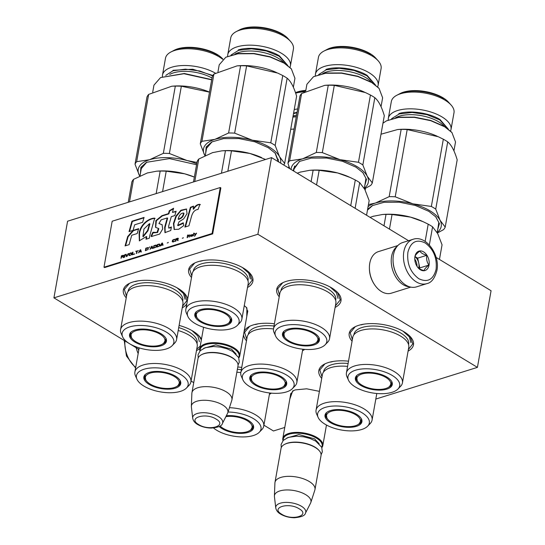 <?xml version="1.0" encoding="UTF-8"?>
<svg xmlns="http://www.w3.org/2000/svg" width="545" height="545" viewBox="0 0 545 545"><rect width="100%" height="100%" fill="white"/><g stroke="black" fill="none" stroke-linecap="round" stroke-linejoin="round"><path stroke-width="0.82" d="M289.824 399.083L292.692 390.956L295.288 389.9L306.678 388.81L319.404 391.351M244.276 305.622L246.892 307.905L246.776 316.529M191.506 277.507A32.652 14.62 10.1 0 1 194.224 263.262A32.652 14.62 10.1 0 1 198.108 261.689A32.652 14.62 10.1 0 1 249.876 273.174A32.652 14.62 10.1 0 1 247.505 287.481M126.236 297.856A32.652 14.62 10.1 0 1 128.961 283.611A32.652 14.62 10.1 0 1 132.844 282.038A32.652 14.62 10.1 0 1 184.605 293.523A32.652 14.62 10.1 0 1 187.644 299.157M186.84 303.694A32.652 14.62 10.1 0 1 182.241 307.83M179.107 325.413A32.652 14.62 10.1 0 1 199.252 336.108A32.652 14.62 10.1 0 1 201.459 339.249M199.838 348.344A32.652 14.62 10.1 0 1 196.472 350.639M279.224 296.793A32.652 14.62 10.1 0 1 282.296 282.957A32.652 14.62 10.1 0 1 286.18 281.384A32.652 14.62 10.1 0 1 337.941 292.869A32.652 14.62 10.1 0 1 335.114 307.421M237.784 367.003A32.652 14.62 10.1 0 1 241.748 367.405M271.349 393.143A32.652 14.62 10.1 0 1 269.394 394.382M352.084 341.163A32.652 14.62 10.1 0 1 354.802 326.918A32.652 14.62 10.1 0 1 358.685 325.345A32.652 14.62 10.1 0 1 410.446 336.837A32.652 14.62 10.1 0 1 408.082 351.144M321.72 378.373A32.652 14.62 10.1 0 1 324.439 364.128A32.652 14.62 10.1 0 1 328.322 362.554A32.652 14.62 10.1 0 1 348.514 361.185M246.483 340.802A32.652 14.62 10.1 0 1 243.526 334.773M244.146 331.305A32.652 14.62 10.1 0 1 249.201 326.557A32.652 14.62 10.1 0 1 253.084 324.984A32.652 14.62 10.1 0 1 274.421 323.744M304.655 349.372A32.652 14.62 10.1 0 1 302.489 350.782M138.914 349.386L53.928 297.856L257.887 234.261L477.42 367.378L375.812 399.063M284.769 427.45L273.461 430.972L263.909 425.182M193.727 382.624L191.063 381.01M246.313 307.312L247.723 311.713L247.491 312.523M290.533 395.084L290.594 394.239L293.442 390.595M477.42 367.378L491.072 290.737L436.123 257.417M257.887 234.261L271.539 157.614L408.552 240.699M53.928 297.856L67.58 221.209L271.539 157.614M322 376.786L319.826 369.953L324.895 363.897M352.363 339.583L350.19 332.743L355.258 326.693M410.119 336.476L412.763 343.895L408.369 349.556M246.762 339.222L244.596 332.382L249.658 326.332M198.925 335.754L201.337 339.91M200.226 346.15L196.745 349.086M126.522 296.269L124.349 289.436L129.417 283.38M184.278 293.162L186.921 300.581L182.527 306.242M337.614 292.508L340.257 299.927L335.386 305.874M279.517 295.158L277.684 288.782L282.753 282.726M191.785 275.92L189.612 269.087L194.681 263.031M249.542 272.813L252.185 280.232L247.791 285.893M199.947 350.987A20.315 9.095 10.1 0 1 199.763 348.773A20.315 9.095 10.1 0 1 212.884 342.71A20.315 9.095 10.1 0 1 234.037 347.887A20.315 9.095 -169.9 0 1 239.759 355.899A20.315 9.095 -169.9 0 1 238.826 357.908M200.219 350.694A19.736 8.836 10.1 0 1 211.671 343.554A19.736 8.836 10.1 0 1 233.539 348.521A19.736 8.836 -169.9 0 1 238.662 357.54M201.473 354.734L202.038 354.434A19.736 8.836 10.1 0 1 231.945 357.466A19.736 8.836 -169.9 0 1 235.672 360.429L236.101 360.899A20.315 9.095 -169.9 0 0 232.265 357.847A20.315 9.095 10.1 0 0 201.473 354.734A20.315 9.095 10.1 0 0 197.985 358.739L191.935 392.713A20.315 9.095 10.1 0 1 205.056 386.65A20.315 9.095 10.1 0 1 226.209 391.828A20.315 9.095 -169.9 0 1 231.932 399.839A20.315 9.095 -169.9 0 1 231.795 400.384L227.783 412.803A18.537 8.298 -169.9 0 0 222.68 404.99A18.537 8.298 10.1 0 0 202.863 400.289A18.537 8.298 10.1 0 0 191.356 406.311L191.874 393.272A20.315 9.095 10.1 0 1 191.935 392.713M231.932 399.839L237.988 365.865A20.315 9.095 -169.9 0 0 236.101 360.899M192.705 418.192C193.182 420.774 194.81 422.866 197.603 424.473C201.575 426.762 206.126 427.954 211.256 428.063C218.245 427.45 221.958 425.924 222.408 423.479A15.219 6.819 -169.9 0 0 218.416 416.598A15.219 6.819 -169.9 0 0 201.63 412.763A15.219 6.819 -169.9 0 0 192.705 418.192L191.384 406.931A18.537 8.298 10.1 0 1 191.356 406.311M222.408 423.479L227.544 413.369A18.537 8.298 -169.9 0 0 227.783 412.803M282.998 440.667A20.315 9.095 10.1 0 1 282.807 438.459A20.315 9.095 10.1 0 1 295.935 432.396A20.315 9.095 10.1 0 1 317.088 437.567A20.315 9.095 -169.9 0 1 322.81 445.578A20.315 9.095 -169.9 0 1 321.87 447.595M283.271 440.374A19.736 8.836 10.1 0 1 294.716 433.241A19.736 8.836 10.1 0 1 316.591 438.207A19.736 8.836 -169.9 0 1 321.714 447.22M284.517 444.413L285.083 444.12A19.736 8.836 10.1 0 1 314.996 447.145A19.736 8.836 -169.9 0 1 318.723 450.109L319.145 450.579A20.315 9.095 -169.9 0 0 315.31 447.534A20.315 9.095 10.1 0 0 284.517 444.413A20.315 9.095 10.1 0 0 281.036 448.419L274.98 482.4A20.315 9.095 10.1 0 1 288.107 476.337A20.315 9.095 10.1 0 1 309.26 481.514A20.315 9.095 -169.9 0 1 314.983 489.526A20.315 9.095 -169.9 0 1 314.847 490.071L310.827 502.483A18.537 8.298 -169.9 0 0 305.731 494.676A18.537 8.298 10.1 0 0 285.907 489.975A18.537 8.298 10.1 0 0 274.408 495.998L274.918 482.959A20.315 9.095 10.1 0 1 274.98 482.4M314.983 489.526L321.032 455.545A20.315 9.095 -169.9 0 0 319.145 450.579M275.756 507.872C276.226 510.454 277.861 512.552 280.655 514.16C284.626 516.442 289.177 517.641 294.307 517.75C301.29 517.137 305.009 515.604 305.459 513.165A15.219 6.819 -169.9 0 0 301.467 506.285A15.219 6.819 -169.9 0 0 284.681 502.449A15.219 6.819 -169.9 0 0 275.756 507.872L274.428 496.611A18.537 8.298 10.1 0 1 274.408 495.998M305.459 513.165L310.596 503.055A18.537 8.298 -169.9 0 0 310.827 502.483M138.716 350.483A22.059 14.933 -107.3 0 1 138.219 348.964M138.171 353.535A23.217 15.716 -107.3 0 1 136.182 347.73M413.042 239.303L402.639 242.545A23.217 15.716 72.7 0 0 393.442 254.937A23.217 15.716 72.7 0 0 393.04 260.299L393.047 260.776A22.059 14.933 72.7 0 0 398.211 277.323L398.47 277.725A23.217 15.716 72.7 0 0 405.909 285.151A23.217 15.716 72.7 0 0 416.462 286.874L426.864 283.632C431.429 282.705 434.774 278.338 436.906 270.524C440.278 254.869 426.054 234.691 413.042 239.303A23.217 15.716 72.7 0 0 403.838 251.695A23.217 15.716 72.7 0 0 409.561 275.47A23.217 15.716 72.7 0 0 426.864 283.632M393.04 260.299A23.217 15.716 72.7 0 0 398.47 277.725M436.089 269.38C437.192 258.01 433.554 249.201 425.182 242.947C416.428 238.812 410.664 241.925 407.892 252.281C406.795 263.651 410.433 272.459 418.805 278.713C427.559 282.848 433.323 279.735 436.089 269.38M429.044 265.102A10.157 6.874 72.7 0 0 423.588 251.885A10.157 6.874 72.7 0 0 414.943 256.559A10.157 6.874 72.7 0 0 414.772 258.902A10.157 6.874 72.7 0 0 417.143 266.525A10.157 6.874 72.7 0 0 429.044 265.102M417.068 266.403C418.131 268.208 420.454 269.618 424.044 270.633C424.398 269.175 426.02 267.329 428.895 265.081C426.926 262.22 426.217 258.957 426.776 255.305C423.186 254.29 420.863 252.88 419.8 251.075C416.918 253.316 415.297 255.169 414.943 256.62L414.765 258.746M426.776 255.305L417.668 258.146L414.977 256.511M428.895 265.081L419.793 267.922L417.668 258.146M419.228 268.569L419.793 267.922M418.676 268.167A8.706 5.893 72.7 0 0 418.86 267.357A8.706 5.893 72.7 0 0 418.73 263.031A8.706 5.893 72.7 0 0 414.956 256.572M414.772 259.113A8.706 5.893 -107.3 0 1 417.027 266.341M397.06 246.456A21.766 14.735 72.7 0 0 391.589 256.443A21.766 14.735 72.7 0 0 403.286 284.762A21.766 14.735 72.7 0 0 409.642 286.827M397.85 245.557L378.394 251.627A21.766 14.735 72.7 0 0 369.769 263.242A21.766 14.735 72.7 0 0 369.394 268.269L369.408 268.862A20.315 13.754 72.7 0 0 374.156 284.109L374.483 284.606A21.766 14.735 72.7 0 0 381.459 291.568A21.766 14.735 72.7 0 0 391.351 293.183L410.807 287.12M369.394 268.269A21.766 14.735 72.7 0 0 374.483 284.606M236.85 372.242A28.442 12.733 10.1 0 1 240.822 372.589A28.442 12.733 10.1 0 1 259.202 364.08A28.442 12.733 10.1 0 1 288.816 371.329A28.442 12.733 -169.9 0 1 296.827 382.549L302.768 349.202M253.5 425.979A18.428 8.25 10.1 0 1 252.573 427.348M249.576 430.679A18.428 8.25 -169.9 0 0 253.473 426.694A18.428 8.25 -169.9 0 0 253.527 426.095M219.179 426.524A18.741 8.393 -169.9 0 0 221.972 428.588A18.741 8.393 -169.9 0 0 242.641 433.316A18.741 8.393 -169.9 0 0 253.623 426.633A18.741 8.393 -169.9 0 0 248.316 420.379A18.741 8.393 -169.9 0 0 226.332 415.767M213.497 427.982A26.262 11.758 -169.9 0 0 216.685 430.237A26.262 11.758 -169.9 0 0 259.297 432.24A26.262 11.758 -169.9 0 0 253.602 418.73A26.262 11.758 -169.9 0 0 228.035 412.027M259.297 432.24L261.893 429.562A28.442 12.733 -169.9 0 0 263.739 426.149A28.442 12.733 -169.9 0 0 255.721 414.929A28.442 12.733 10.1 0 0 229.431 407.701M237.368 369.326A27.761 12.426 10.1 0 1 241.34 369.667M225.882 416.646A17.222 7.712 10.1 0 1 245.884 419.97A17.222 7.712 10.1 0 1 250.986 429.583A17.222 7.712 10.1 0 1 247.089 431.749A17.222 7.712 -169.9 0 1 220.078 425.999M252.846 426.728A19.361 8.666 -169.9 0 0 253.316 426.354M318.116 417.381A26.262 11.758 -169.9 0 0 325.011 424.201A26.262 11.758 -169.9 0 0 367.623 426.204A26.262 11.758 -169.9 0 0 361.928 412.694A26.262 11.758 -169.9 0 0 331.115 406.229A26.262 11.758 -169.9 0 0 318.116 417.381L316.611 413.975A28.442 12.733 10.1 0 1 316.059 410.14L322.388 374.626A28.442 12.733 10.1 0 1 347.587 366.383M327.79 419.275A18.428 8.25 10.1 0 1 325.508 414.193A18.428 8.25 10.1 0 1 325.658 413.614M361.819 419.943A18.428 8.25 10.1 0 1 360.899 421.312M357.901 424.644A18.428 8.25 -169.9 0 0 361.798 420.658A18.428 8.25 -169.9 0 0 361.853 420.059M330.297 422.552A18.741 8.393 -169.9 0 0 350.966 427.273A18.741 8.393 -169.9 0 0 361.948 420.597A18.741 8.393 -169.9 0 0 356.641 414.343A18.741 8.393 -169.9 0 0 338.309 409.554A18.741 8.393 -169.9 0 0 325.385 414.084A18.741 8.393 -169.9 0 0 330.297 422.552M367.623 426.204L370.219 423.526A28.442 12.733 -169.9 0 0 372.065 420.113A28.442 12.733 -169.9 0 0 364.046 408.893A28.442 12.733 10.1 0 0 334.432 401.651A28.442 12.733 10.1 0 0 316.059 410.14M323.573 371.976A27.761 12.426 10.1 0 1 348.112 363.461M330.631 362.112L333.479 361.383M331.517 411.216A17.222 7.712 10.1 0 1 352.813 413.267A17.222 7.712 10.1 0 1 359.312 423.547A17.222 7.712 10.1 0 1 355.415 425.713A17.222 7.712 -169.9 0 1 338.609 425.264A17.222 7.712 -169.9 0 1 326.837 417.756A17.222 7.712 -169.9 0 1 331.517 411.216M326.08 414.438A19.361 8.666 10.1 0 1 325.815 414.002M361.171 420.685A19.361 8.666 -169.9 0 0 361.642 420.311M408.75 347.397A28.442 12.733 -169.9 0 0 400.739 336.176A28.442 12.733 10.1 0 0 371.125 328.928A28.442 12.733 10.1 0 0 352.751 337.416L346.422 372.93A28.442 12.733 10.1 0 1 364.796 364.442A28.442 12.733 10.1 0 1 394.41 371.69A28.442 12.733 -169.9 0 1 402.428 382.91L408.75 347.397M429.344 244.991L432.58 226.829L437.71 233.614L442.056 244.821L439.454 259.434M432.58 226.829A43.532 19.491 -169.9 0 0 428.2 224.172L425.134 241.408M428.2 224.172L423.199 221.72L410.521 217.121A39.179 17.542 10.1 0 1 422.143 221.243A39.179 17.542 10.1 0 1 422.266 221.297L422.143 221.243M373.788 216.106A39.179 17.542 -169.9 0 0 373.087 216.317L382.542 214.485L386.024 214.369A43.532 19.491 -169.9 0 1 392.059 214.498L410.521 217.121A39.179 17.542 -169.9 0 0 383.741 214.403A39.179 17.542 -169.9 0 0 383.394 214.43M392.059 214.498L389.45 229.118M386.024 214.369L383.987 225.8M372.787 216.406A39.179 17.542 -169.9 0 1 373.087 216.317L370.075 217.366M358.154 382.072A18.428 8.25 10.1 0 1 355.871 376.99A18.428 8.25 10.1 0 1 356.021 376.404M392.189 382.74A18.428 8.25 10.1 0 1 391.262 384.109M388.265 387.434A18.428 8.25 -169.9 0 0 392.162 383.448A18.428 8.25 -169.9 0 0 392.216 382.856M360.661 385.349A18.741 8.393 -169.9 0 0 381.33 390.07A18.741 8.393 -169.9 0 0 392.311 383.387A18.741 8.393 -169.9 0 0 387.005 377.133A18.741 8.393 -169.9 0 0 368.672 372.351A18.741 8.393 -169.9 0 0 355.749 376.874A18.741 8.393 -169.9 0 0 360.661 385.349M392.291 375.485A26.262 11.758 -169.9 0 0 361.478 369.019A26.262 11.758 -169.9 0 0 348.487 380.178A26.262 11.758 -169.9 0 0 355.374 386.998A26.262 11.758 -169.9 0 0 397.986 389.001A26.262 11.758 -169.9 0 0 392.291 375.485M397.986 389.001L400.582 386.316A28.442 12.733 -169.9 0 0 402.428 382.91M348.487 380.178L346.974 376.772A28.442 12.733 10.1 0 1 346.422 372.93M353.937 334.773A27.761 12.426 10.1 0 1 371.452 326.039A27.761 12.426 10.1 0 1 400.834 333.097A27.761 12.426 -169.9 0 1 408.552 344.501M360.994 324.909L363.842 324.173M402.925 331.142L409.329 336.837L410.923 342.642M435.734 209.117L447.718 141.864C451.403 144.909 454.557 150.911 457.187 159.855L445.211 227.108L440.081 220.323L435.734 209.117A43.532 19.491 -169.9 0 0 433.629 207.768A43.532 19.491 -169.9 0 0 431.354 206.46L412.892 203.837L395.214 196.793A43.532 19.491 10.1 0 0 389.178 196.656L375.451 203.033L368.461 204.593M431.354 206.46L443.337 139.207A43.532 19.491 10.1 0 1 445.606 140.515A43.532 19.491 -169.9 0 1 447.718 141.864M388.251 119.961A31.828 14.252 10.1 0 1 388.333 118.34A31.828 14.252 10.1 0 1 408.893 108.843A31.828 14.252 10.1 0 1 442.036 116.95A31.828 14.252 -169.9 0 1 451.001 129.506L453.992 112.726A31.828 14.252 -169.9 0 0 451.028 104.953A31.828 14.252 -169.9 0 0 445.02 100.171A31.828 14.252 10.1 0 0 396.787 95.286A31.828 14.252 10.1 0 0 391.324 101.561L388.333 118.34M396.787 95.286L400.207 93.495A28.299 12.671 10.1 0 1 443.099 97.834A28.299 12.671 -169.9 0 1 448.44 102.085L451.028 104.953M450.517 131.052A31.828 14.252 -169.9 0 0 451.001 129.506M437.192 232.402A39.179 17.542 -169.9 0 0 440.081 220.323A39.179 17.542 -169.9 0 0 412.892 203.837A39.179 17.542 10.1 0 0 375.451 203.033A39.179 17.542 10.1 0 0 368.1 206.623M380.996 134.213L397.68 129.519L401.161 129.403L389.178 196.656M365.477 188.311L365.157 190.096M401.161 129.403A43.532 19.491 10.1 0 1 407.19 129.54L395.214 196.793M443.337 139.207L438.337 136.754L407.19 129.54M437.369 232.981L443.562 229.636A43.532 19.491 -169.9 0 0 445.211 227.108M367.473 210.138L372.664 205.451M367.616 209.328L372.324 205.622L384.109 202.284L399.417 202.215L415.338 205.445L428.847 211.344L435.891 216.944L439.393 223.607L437.676 229.69M435.653 216.692L438.807 222.462L438.003 227.844M398.538 129.465L399.247 129.41A38.457 17.222 10.1 0 1 436.933 136.121L437.226 136.257M382.958 123.211L386.398 120.881L398.552 117.434L414.336 117.373L430.754 120.697L444.679 126.781L451.941 132.558L455.518 141.952L453.931 150.87M386.398 120.881L398.933 117.189L414.479 117.127L430.645 120.404L444.366 126.399L451.601 132.176M443.739 98.611C433.091 91.901 413.362 89.046 402.571 92.67M398.845 113.598C409.636 109.974 429.365 112.822 440.006 119.539L448.324 129.131M361.88 374.013A17.222 7.712 10.1 0 1 383.176 376.057A17.222 7.712 10.1 0 1 389.675 386.337A17.222 7.712 10.1 0 1 385.778 388.51A17.222 7.712 -169.9 0 1 368.972 388.054A17.222 7.712 -169.9 0 1 357.2 380.553A17.222 7.712 -169.9 0 1 361.88 374.013M356.444 377.229A19.361 8.666 10.1 0 1 356.178 376.799M391.535 383.482A19.361 8.666 -169.9 0 0 392.005 383.108M186.451 388.047A26.262 11.758 -169.9 0 0 180.756 374.538A26.262 11.758 -169.9 0 0 149.943 368.073A26.262 11.758 -169.9 0 0 136.952 379.231A26.262 11.758 -169.9 0 0 143.839 386.044A26.262 11.758 -169.9 0 0 186.451 388.047L189.047 385.369A28.442 12.733 -169.9 0 0 190.893 381.956L197.215 346.443A28.442 12.733 -169.9 0 0 189.204 335.223A28.442 12.733 10.1 0 0 178.201 330.508M146.619 381.119A18.428 8.25 10.1 0 1 144.336 376.036A18.428 8.25 10.1 0 1 144.486 375.457M180.654 381.786A18.428 8.25 10.1 0 1 179.727 383.155M176.73 386.487A18.428 8.25 -169.9 0 0 180.627 382.501A18.428 8.25 -169.9 0 0 180.681 381.902M149.126 384.395A18.741 8.393 -169.9 0 0 169.795 389.123A18.741 8.393 -169.9 0 0 180.777 382.44A18.741 8.393 -169.9 0 0 175.47 376.186A18.741 8.393 -169.9 0 0 157.137 371.404A18.741 8.393 -169.9 0 0 144.214 375.927A18.741 8.393 -169.9 0 0 149.126 384.395M190.893 381.956A28.442 12.733 -169.9 0 0 182.875 370.736A28.442 12.733 10.1 0 0 153.261 363.495A28.442 12.733 10.1 0 0 134.888 371.983L139.179 347.88M136.952 379.231L135.439 375.818A28.442 12.733 10.1 0 1 134.888 371.983M178.719 327.593A27.761 12.426 10.1 0 1 189.299 332.143A27.761 12.426 -169.9 0 1 197.018 343.548M191.867 330.495L197.91 336.061L199.388 341.695M150.345 373.066A17.222 7.712 10.1 0 1 171.641 375.11A17.222 7.712 10.1 0 1 178.147 385.39A17.222 7.712 10.1 0 1 174.243 387.556A17.222 7.712 -169.9 0 1 157.437 387.107A17.222 7.712 -169.9 0 1 145.665 379.606A17.222 7.712 -169.9 0 1 150.345 373.066M144.909 376.282A19.361 8.666 10.1 0 1 144.643 375.846M180.007 382.536A19.361 8.666 -169.9 0 0 180.47 382.161M242.886 379.817A26.262 11.758 -169.9 0 0 249.78 386.637A26.262 11.758 -169.9 0 0 292.392 388.633A26.262 11.758 -169.9 0 0 286.69 375.123A26.262 11.758 -169.9 0 0 255.878 368.658A26.262 11.758 -169.9 0 0 242.886 379.817L241.374 376.411A28.442 12.733 10.1 0 1 240.822 372.569L247.151 337.055A28.442 12.733 10.1 0 1 273.501 328.942M252.553 381.711A18.428 8.25 10.1 0 1 250.271 376.622A18.428 8.25 10.1 0 1 250.428 376.043M286.588 382.379A18.428 8.25 10.1 0 1 285.662 383.748M282.664 387.073A18.428 8.25 -169.9 0 0 286.561 383.087A18.428 8.25 -169.9 0 0 286.616 382.495M255.067 384.988A18.741 8.393 -169.9 0 0 275.729 389.709A18.741 8.393 -169.9 0 0 286.718 383.026A18.741 8.393 -169.9 0 0 281.404 376.772A18.741 8.393 -169.9 0 0 263.078 371.99A18.741 8.393 -169.9 0 0 250.148 376.513A18.741 8.393 -169.9 0 0 255.067 384.988M292.392 388.633L294.988 385.955A28.442 12.733 -169.9 0 0 296.827 382.549M248.336 334.412A27.761 12.426 10.1 0 1 274.019 326.012M255.394 324.548L258.248 323.812M294.232 109.559A31.828 14.252 10.1 0 1 297.652 108.932M295.663 93.181A31.828 14.252 10.1 0 1 304.709 91.764M295.499 92.705A28.299 12.671 10.1 0 1 305.82 90.375M288.918 166.327L288.625 167.976M294.068 129.056L290.717 129.288M292.944 129.104L293.653 129.049A38.457 17.222 10.1 0 1 294.075 129.015M292.89 117.08L296.262 116.753M292.931 116.882L296.296 116.535M305.745 90.817L296.977 92.309M293.598 113.128L297.052 112.325M256.279 373.652A17.222 7.712 10.1 0 1 277.575 375.696A17.222 7.712 10.1 0 1 284.081 385.976A17.222 7.712 10.1 0 1 280.185 388.149A17.222 7.712 -169.9 0 1 263.371 387.693A17.222 7.712 -169.9 0 1 251.606 380.192A17.222 7.712 -169.9 0 1 256.279 373.652M250.843 376.868A19.361 8.666 10.1 0 1 250.577 376.438M285.941 383.121A19.361 8.666 -169.9 0 0 286.404 382.747M335.856 303.218A28.442 12.733 -169.9 0 0 327.845 291.997A28.442 12.733 10.1 0 0 298.231 284.749A28.442 12.733 10.1 0 0 279.858 293.244L273.529 328.751A28.442 12.733 10.1 0 1 291.909 320.262A28.442 12.733 10.1 0 1 321.523 327.511A28.442 12.733 -169.9 0 1 329.534 338.731L335.856 303.218M355.122 208.299L359.693 182.65L364.823 189.435L369.163 200.642L366.56 215.234M359.693 182.65A43.532 19.491 -169.9 0 0 355.306 179.993L350.742 205.642M355.306 179.993L350.312 177.541L337.634 172.949A39.179 17.542 10.1 0 1 349.25 177.064A39.179 17.542 10.1 0 1 349.372 177.118L349.25 177.064M300.894 171.927A39.179 17.542 -169.9 0 0 300.193 172.138L309.649 170.306L313.13 170.19A43.532 19.491 -169.9 0 1 319.166 170.319L337.634 172.949A39.179 17.542 -169.9 0 0 310.854 170.224A39.179 17.542 -169.9 0 0 310.507 170.251M319.166 170.319L316.563 184.918M313.13 170.19L311.1 181.608M299.9 172.227A39.179 17.542 -169.9 0 1 300.193 172.138L297.202 173.181M285.26 337.893A18.428 8.25 10.1 0 1 282.978 332.811A18.428 8.25 10.1 0 1 283.134 332.232M319.295 338.561A18.428 8.25 10.1 0 1 318.369 339.93M315.371 343.255A18.428 8.25 -169.9 0 0 319.268 339.269A18.428 8.25 -169.9 0 0 319.322 338.677M287.774 341.17A18.741 8.393 -169.9 0 0 308.436 345.891A18.741 8.393 -169.9 0 0 319.425 339.208A18.741 8.393 -169.9 0 0 314.111 332.954A18.741 8.393 -169.9 0 0 295.778 328.172A18.741 8.393 -169.9 0 0 282.855 332.695A18.741 8.393 -169.9 0 0 287.774 341.17M319.397 331.305A26.262 11.758 -169.9 0 0 288.584 324.847A26.262 11.758 -169.9 0 0 275.593 335.999A26.262 11.758 -169.9 0 0 282.487 342.819A26.262 11.758 -169.9 0 0 325.099 344.822A26.262 11.758 -169.9 0 0 319.397 331.305M325.099 344.822L327.695 342.144A28.442 12.733 -169.9 0 0 329.534 338.731M275.593 335.999L274.081 332.593A28.442 12.733 10.1 0 1 273.529 328.751M281.043 290.594A27.761 12.426 10.1 0 1 298.558 281.86A27.761 12.426 10.1 0 1 327.94 288.918A27.761 12.426 -169.9 0 1 335.659 300.322M330.045 286.97L336.442 292.665L338.029 298.462M362.847 164.944L374.824 97.684C378.509 100.736 381.663 106.731 384.3 115.676L372.317 182.929L367.187 176.151L362.847 164.944A43.532 19.491 -169.9 0 0 360.736 163.589A43.532 19.491 -169.9 0 0 358.467 162.287L339.998 159.658L322.32 152.614A43.532 19.491 10.1 0 0 316.291 152.484L302.557 158.854L289.62 160.795L301.596 93.542L324.786 85.34L328.267 85.231L316.291 152.484M358.467 162.287L370.443 95.028A43.532 19.491 10.1 0 1 372.712 96.336A43.532 19.491 -169.9 0 1 374.824 97.684M315.357 75.782A31.828 14.252 10.1 0 1 315.439 74.161A31.828 14.252 10.1 0 1 336.006 64.664A31.828 14.252 10.1 0 1 369.142 72.771A31.828 14.252 -169.9 0 1 378.107 85.327L381.098 68.547A31.828 14.252 -169.9 0 0 378.141 60.774A31.828 14.252 -169.9 0 0 372.133 55.992A31.828 14.252 10.1 0 0 323.894 51.107A31.828 14.252 10.1 0 0 318.43 57.382L315.439 74.161M323.894 51.107L327.313 49.316A28.299 12.671 10.1 0 1 370.205 53.655A28.299 12.671 -169.9 0 1 375.546 57.906L378.141 60.774M377.631 86.873A31.828 14.252 -169.9 0 0 378.107 85.327M364.305 188.223A39.179 17.542 -169.9 0 0 367.187 176.151A39.179 17.542 -169.9 0 0 339.998 159.658A39.179 17.542 10.1 0 0 302.557 158.854A39.179 17.542 10.1 0 0 291.064 169.454M328.267 85.231A43.532 19.491 10.1 0 1 334.303 85.361L322.32 152.614M370.443 95.028L365.443 92.575L334.303 85.361M364.482 188.802L370.668 185.457A43.532 19.491 -169.9 0 0 372.317 182.929M301.596 93.542A43.532 19.491 10.1 0 0 299.948 96.07L287.964 163.323L289.736 168.65M293.68 170.946L293.694 168.391L299.77 161.272M292.931 170.585L299.43 161.443L311.222 158.105L326.53 158.043L342.451 161.266L355.953 167.165L362.997 172.765L366.499 179.428L364.782 185.511M362.766 172.513L365.92 178.283L365.116 183.665M287.964 163.323A43.532 19.491 10.1 0 1 289.62 160.795M325.651 85.286L326.36 85.231A38.457 17.222 10.1 0 1 364.046 91.942L364.332 92.078M305.663 91.253L306.903 84.284L313.511 76.702L325.658 73.255L341.449 73.194L357.861 76.518L371.792 82.602L379.048 88.379L382.624 97.773L381.037 106.691M313.511 76.702L326.039 73.016L341.586 72.948L357.758 76.225L371.472 82.22L378.707 87.997M370.845 54.432C360.197 47.722 340.468 44.867 329.684 48.491M325.958 69.419C336.742 65.795 356.471 68.65 367.119 75.36L375.437 84.952M288.986 329.834A17.222 7.712 10.1 0 1 310.282 331.878A17.222 7.712 10.1 0 1 316.788 342.158A17.222 7.712 10.1 0 1 312.891 344.331A17.222 7.712 -169.9 0 1 296.078 343.875A17.222 7.712 -169.9 0 1 284.306 336.374A17.222 7.712 -169.9 0 1 288.986 329.834M283.55 333.05A19.361 8.666 10.1 0 1 283.284 332.62M318.648 339.303A19.361 8.666 -169.9 0 0 319.111 338.929M182.909 304.083A28.442 12.733 -169.9 0 0 174.897 292.863A28.442 12.733 10.1 0 0 145.283 285.621A28.442 12.733 10.1 0 0 126.903 294.109L120.581 329.623A28.442 12.733 10.1 0 1 138.955 321.134A28.442 12.733 10.1 0 1 168.569 328.376A28.442 12.733 -169.9 0 1 176.587 339.596L182.909 304.083M147.947 172.792A39.179 17.542 -169.9 0 0 147.239 173.003L156.701 171.171L160.182 171.062A43.532 19.491 -169.9 0 1 166.218 171.191L184.68 173.814A39.179 17.542 10.1 0 1 194.361 177.084L184.68 173.814A39.179 17.542 -169.9 0 0 157.9 171.089A39.179 17.542 -169.9 0 0 157.553 171.116M166.218 171.191L162.58 191.588M160.182 171.062L156.17 193.591M146.946 173.099A39.179 17.542 -169.9 0 1 147.239 173.003L133.511 179.373L129.499 201.902M133.511 179.373A43.532 19.491 -169.9 0 0 131.863 181.901L128.225 202.297M132.312 338.758A18.428 8.25 10.1 0 1 130.03 333.676A18.428 8.25 10.1 0 1 130.18 333.097M166.341 339.426A18.428 8.25 10.1 0 1 165.421 340.795M162.417 344.127A18.428 8.25 -169.9 0 0 166.314 340.141A18.428 8.25 -169.9 0 0 166.375 339.542M134.819 342.035A18.741 8.393 -169.9 0 0 155.489 346.756A18.741 8.393 -169.9 0 0 166.47 340.08A18.741 8.393 -169.9 0 0 161.163 333.826A18.741 8.393 -169.9 0 0 142.831 329.037A18.741 8.393 -169.9 0 0 129.908 333.567A18.741 8.393 -169.9 0 0 134.819 342.035M166.45 332.178A26.262 11.758 -169.9 0 0 135.637 325.712A26.262 11.758 -169.9 0 0 122.639 336.865A26.262 11.758 -169.9 0 0 129.533 343.684A26.262 11.758 -169.9 0 0 172.145 345.687A26.262 11.758 -169.9 0 0 166.45 332.178M172.145 345.687L174.741 343.009A28.442 12.733 -169.9 0 0 176.587 339.596M122.639 336.865L121.133 333.458A28.442 12.733 10.1 0 1 120.581 329.623M128.095 291.459A27.761 12.426 10.1 0 1 145.61 282.726A27.761 12.426 10.1 0 1 174.993 289.783A27.761 12.426 -169.9 0 1 182.711 301.187M135.153 281.595L138.001 280.866M177.084 287.828L183.488 293.53L185.082 299.328M162.41 76.647A31.828 14.252 10.1 0 1 162.492 75.033A31.828 14.252 10.1 0 1 182.548 65.543A31.828 14.252 10.1 0 1 215.418 73.18M162.492 75.033L165.482 58.254A31.828 14.252 10.1 0 1 170.946 51.973A31.828 14.252 10.1 0 1 219.179 56.857A31.828 14.252 -169.9 0 1 222.68 59.289M170.946 51.973L174.366 50.181A28.299 12.671 10.1 0 1 217.251 54.527A28.299 12.671 -169.9 0 1 222.592 58.771L222.898 59.112M196.963 162.471L187.051 160.53L169.372 153.479A43.532 19.491 10.1 0 0 163.337 153.349L149.609 159.719L136.666 161.661L148.649 94.408L171.839 86.205L175.32 86.096L163.337 153.349M196.725 163.8A39.179 17.542 -169.9 0 0 187.051 160.53A39.179 17.542 10.1 0 0 149.609 159.719A39.179 17.542 10.1 0 0 139.357 175.395L139.697 176.028M175.32 86.096A43.532 19.491 10.1 0 1 181.349 86.226L169.372 153.479M209.491 92.139L181.349 86.226M148.649 94.408A43.532 19.491 10.1 0 0 146.993 96.935L135.017 164.188L139.357 175.395A39.179 17.542 -169.9 0 0 139.711 176.021M140.733 171.811L140.746 169.257L146.823 162.138M140.406 173.657L140.889 167.356L146.482 162.315L169.475 158.602L196.561 164.733M135.017 164.188A43.532 19.491 10.1 0 1 136.666 161.661M172.697 86.151L173.405 86.096A38.457 17.222 10.1 0 1 209.498 92.112M152.716 92.125L153.956 85.149L160.557 77.567L183.965 73.725L211.678 79.849M160.557 77.567L184.319 73.493L211.719 79.624M217.898 55.304C207.25 48.587 187.521 45.739 176.73 49.357M173.003 70.285L192.739 69.229L212.863 75.476M136.039 330.699A17.222 7.712 10.1 0 1 157.328 332.75A17.222 7.712 10.1 0 1 163.834 343.023A17.222 7.712 10.1 0 1 159.937 345.196A17.222 7.712 -169.9 0 1 143.131 344.747A17.222 7.712 -169.9 0 1 131.359 337.239A17.222 7.712 -169.9 0 1 136.039 330.699M130.602 333.922A19.361 8.666 10.1 0 1 130.337 333.486M165.694 340.169A19.361 8.666 -169.9 0 0 166.164 339.794M248.173 283.734A28.442 12.733 -169.9 0 0 240.161 272.514A28.442 12.733 10.1 0 0 210.547 265.272A28.442 12.733 10.1 0 0 192.174 273.76L185.845 309.274A28.442 12.733 10.1 0 1 204.218 300.786A28.442 12.733 10.1 0 1 233.832 308.027A28.442 12.733 -169.9 0 1 241.851 319.247L248.173 283.734M265.592 159.467L249.944 153.465A39.179 17.542 10.1 0 1 261.566 157.58A39.179 17.542 10.1 0 1 261.689 157.641L261.566 157.58M213.211 152.443A39.179 17.542 -169.9 0 0 212.509 152.655L221.965 150.822L225.446 150.706A43.532 19.491 -169.9 0 1 231.482 150.842L249.944 153.465A39.179 17.542 -169.9 0 0 223.164 150.74A39.179 17.542 -169.9 0 0 222.816 150.767M231.482 150.842L227.844 171.239M225.446 150.706L221.434 173.235M212.216 152.75A39.179 17.542 -169.9 0 1 212.509 152.655L198.775 159.024L194.763 181.553M198.775 159.024A43.532 19.491 -169.9 0 0 197.127 161.552L193.495 181.948M197.576 318.409A18.428 8.25 10.1 0 1 195.294 313.327A18.428 8.25 10.1 0 1 195.444 312.748M231.611 319.077A18.428 8.25 10.1 0 1 230.685 320.446M227.687 323.771A18.428 8.25 -169.9 0 0 231.584 319.792A18.428 8.25 -169.9 0 0 231.639 319.193M200.083 321.686A18.741 8.393 -169.9 0 0 220.752 326.407A18.741 8.393 -169.9 0 0 231.734 319.731A18.741 8.393 -169.9 0 0 226.427 313.47A18.741 8.393 -169.9 0 0 208.095 308.688A18.741 8.393 -169.9 0 0 195.171 313.212A18.741 8.393 -169.9 0 0 200.083 321.686M231.714 311.822A26.262 11.758 -169.9 0 0 200.901 305.364A26.262 11.758 -169.9 0 0 187.909 316.516A26.262 11.758 -169.9 0 0 194.797 323.335A26.262 11.758 -169.9 0 0 237.416 325.338A26.262 11.758 -169.9 0 0 231.714 311.822M237.416 325.338L240.004 322.66A28.442 12.733 -169.9 0 0 241.851 319.247M187.909 316.516L186.397 313.109A28.442 12.733 10.1 0 1 185.845 309.274M193.359 271.11A27.761 12.426 10.1 0 1 210.874 262.377A27.761 12.426 10.1 0 1 240.256 269.434A27.761 12.426 -169.9 0 1 247.975 280.839M200.417 261.246L203.271 260.517M242.348 267.479L248.752 273.181L250.346 278.979M275.164 145.461L287.14 78.207C290.826 81.253 293.98 87.248 296.616 96.192L284.633 163.446L279.503 156.667L275.164 145.461A43.532 19.491 -169.9 0 0 273.052 144.105A43.532 19.491 -169.9 0 0 270.776 142.804L252.315 140.181L234.636 133.13A43.532 19.491 10.1 0 0 228.6 133L214.873 139.37L201.929 141.312L213.912 74.059L237.102 65.856L240.583 65.747L228.6 133M270.776 142.804L282.76 75.551A43.532 19.491 10.1 0 1 285.028 76.852A43.532 19.491 -169.9 0 1 287.14 78.207M227.674 56.299A31.828 14.252 10.1 0 1 227.756 54.677A31.828 14.252 10.1 0 1 248.322 45.18A31.828 14.252 10.1 0 1 281.458 53.287A31.828 14.252 -169.9 0 1 290.424 65.843L293.414 49.064A31.828 14.252 -169.9 0 0 290.451 41.291A31.828 14.252 -169.9 0 0 284.449 36.508A31.828 14.252 10.1 0 0 236.21 31.624A31.828 14.252 10.1 0 0 230.746 37.905L227.756 54.677M236.21 31.624L239.63 29.832A28.299 12.671 10.1 0 1 282.521 34.178A28.299 12.671 -169.9 0 1 287.862 38.422L290.451 41.291M289.94 67.389A31.828 14.252 -169.9 0 0 290.424 65.843M280.566 163.091A39.179 17.542 -169.9 0 0 279.503 156.667A39.179 17.542 -169.9 0 0 252.315 140.181A39.179 17.542 10.1 0 0 214.873 139.37A39.179 17.542 10.1 0 0 204.62 155.046L204.961 155.679M240.583 65.747A43.532 19.491 10.1 0 1 246.613 65.877L234.636 133.13M282.76 75.551L277.759 73.091L246.613 65.877M283.734 165.012A43.532 19.491 -169.9 0 0 284.633 163.446M213.912 74.059A43.532 19.491 10.1 0 0 212.257 76.586L200.281 143.839L204.62 155.046A39.179 17.542 -169.9 0 0 204.975 155.672M205.996 151.462L206.01 148.908L212.087 141.789M205.669 153.302L206.16 147.007L211.746 141.966L223.539 138.621L238.846 138.559L254.767 141.782L268.269 147.681L275.314 153.288L278.836 162.042M275.082 153.036L278.311 161.722M200.281 143.839A43.532 19.491 10.1 0 1 201.929 141.312M237.961 65.802L238.676 65.747A38.457 17.222 10.1 0 1 276.356 72.465L276.649 72.594M217.98 71.776L219.219 64.8L225.828 57.218L237.974 53.778L253.759 53.71L270.177 57.034L284.109 63.118L291.364 68.895L294.94 78.289L293.353 87.207M225.821 57.218L238.356 53.533L253.902 53.465L270.075 56.741L283.788 62.736L291.023 68.52M283.162 34.955C272.514 28.238 252.785 25.39 242 29.008M238.267 49.936C249.058 46.311 268.787 49.166 279.435 55.876L287.753 65.468M201.303 310.35A17.222 7.712 10.1 0 1 222.598 312.401A17.222 7.712 10.1 0 1 229.104 322.674A17.222 7.712 10.1 0 1 225.201 324.847A17.222 7.712 -169.9 0 1 208.394 324.398A17.222 7.712 -169.9 0 1 196.622 316.89A17.222 7.712 -169.9 0 1 201.303 310.35M195.866 313.573A19.361 8.666 10.1 0 1 195.601 313.137M230.964 319.82A19.361 8.666 -169.9 0 0 231.427 319.445M196.616 233.253L195.689 234.623L194.906 233.607L194.476 233.737L195.403 235.072L194.776 236.108M194.476 233.737L195.205 234.95L194.442 236.217L196.534 233.28M196.329 233.158L195.485 234.5M120.983 258.296L121.617 257.022L122.829 256.641L123.19 257.608L123.695 257.451L123.272 256.402L123.926 255.373L121.44 255.741L120.983 258.296M124.716 254.719L124.26 257.274L124.689 257.138L125.146 254.583L124.716 254.719L124.498 257.199M125.718 254.406L126.399 256.606L126.971 256.429L128.566 253.52L126.747 256.191L126.14 254.277L125.718 254.406L126.549 256.559M130.848 252.805L129.281 253.657L128.858 255.278L129.819 255.544L131.563 254.433L131.808 253.071L130.848 252.805L129.301 254.038L129.151 255.544M132.987 252.144L132.558 252.274L132.101 254.828L134.669 254.031L132.585 254.372L132.987 252.144M140.937 252.076L141.366 251.94L140.678 249.739L140.113 249.917L138.512 252.832L139.343 251.953L140.767 251.511L140.937 252.076M148.063 249.494L148.376 247.703L145.808 248.145L145.358 250.7L148.063 249.494M149.16 247.457L149.875 246.878L149.16 247.457M151.585 246.34L149.984 249.256L150.815 248.377L152.239 247.934L152.409 248.5L152.838 248.363L152.15 246.163L151.585 246.34L150.311 249.154M155.788 247.287L156.415 246.429L156.429 245.189L153.86 245.632L153.411 248.186L155.788 247.287M159.208 246.224L159.835 245.359L159.849 244.126L157.28 244.562L156.831 247.117L159.208 246.224M167.254 242.995L168.303 242.416L167.254 242.995M187.569 235.12L187.112 237.674L187.541 237.545L187.998 234.99L187.569 235.12L187.351 237.606M191.895 236.135L192.671 235.944L192.719 234.541L190.893 234.956L190.621 235.351L192.351 234.711L190.505 236.005L190.825 236.469L191.874 236.148M138.348 250.727L135.691 251.299L136.781 251.211L136.379 253.493L136.802 253.364L137.211 251.082L138.348 250.727M163.098 245.161L162.417 242.968L161.845 243.145L160.25 246.054L162.505 244.732L162.669 245.298L163.098 245.161M188.761 236.755L189.68 236.877L189.135 236.537L189.306 235.556L190.13 235.093L189.067 235.011L188.42 235.624L188.952 235.665L189.006 236.959M174.85 241.142L172.69 241.558L173.085 240.1L175.197 239.596L174.311 239.255L172.676 240.127L172.254 241.742L173.215 242.007L174.85 241.142M175.851 241.19L176.055 240.045L177.268 239.671L177.636 240.631L178.133 240.474L177.718 239.425L178.372 238.758L178.195 238.247L175.878 238.765L175.429 241.319L175.851 241.19M182.289 238.308L183.338 237.722L182.289 238.308M193.243 235.767L194.054 233.103L193.243 235.767M191.39 216.828C192.658 212.162 194.872 209.709 198.046 209.45L199.974 204.361C197.583 204.137 195.321 205.683 193.182 209.001L193.57 206.119L190.409 207.311L184.898 227.067L188.938 225.807L191.39 216.828M183.788 225.582L183.236 222.776L177.656 225.432L179.053 221.788L183.665 218.879L187.024 213.62L186.458 208.994L180.926 210.234L175.872 216.14L173.419 223.532L174.162 229.486L178.76 229.227L183.788 225.582M161.156 219.839L167.24 217.946L164.672 227.32L164.937 232.613L170.769 230.508L171.403 226.958L168.752 228.103L168.657 226.066L171.287 216.672L174.816 215.575L176.124 211.249L172.452 212.393L173.61 208.238L169.27 210.772L168.473 213.633L161.899 215.684L155.87 220.636L155.523 227.326L158.411 228.444L157.001 232.408L152.893 232.272L151.04 236.155L151.483 236.496L159.658 234.05L162.71 228.954L162.069 224.697L158.936 223.511L161.156 219.839M149.827 235.467L154.705 218.157C148.996 218.075 140.705 224.022 139.091 233.137L139.357 240.801L146.36 236.55L145.999 239.221L149.344 238.185L149.827 235.467M138.668 228.668L133.069 230.412L127.687 236.523L125.078 245.904L129.117 244.651L131.733 235.263L137.19 233.56L138.668 228.668M131.945 221.209L129.049 231.625L133.082 230.365L134.649 224.799L142.599 222.319L144.084 217.428L131.945 221.209L132.346 221.454L129.56 231.462M212.08 233.512L220.275 187.521L112.175 221.229L103.986 267.214L212.08 233.512L212.686 233.88L220.875 187.889L220.275 187.521M121.44 255.741L121.222 258.221M123.15 255.21L121.644 255.864M122.829 256.641L123.334 257.56M126.747 256.191L128.136 253.65M132.558 252.274L132.34 254.753M132.585 254.372L134.69 253.902M140.767 251.511L141.087 252.028M140.113 249.917L138.839 252.73M140.733 249.91L140.31 250.039M145.808 248.145L145.59 250.625M147.518 247.607L146.012 248.261M152.205 246.333L151.782 246.463M152.239 247.934L152.559 248.452M153.86 245.632L153.642 248.111M155.57 245.1L154.065 245.754M157.28 244.562L157.062 247.048M158.99 244.031L157.485 244.685M168.262 242.607L167.506 242.845M190.689 235.74L190.709 236.128M192.378 234.956L191.792 235.324M136.781 251.211L136.611 253.425M138.362 250.646L135.896 251.422M162.505 244.732L162.819 245.25M161.845 243.145L160.571 245.952M162.464 243.131L162.042 243.268M188.952 235.665L188.958 236.877M188.992 235.447L188.625 235.747M189.067 235.011L189.19 235.569M189.347 235.338L190.096 235.29M172.234 241.496L172.458 241.864M172.377 240.679L172.431 241.619M172.499 240.386L172.581 240.801M172.676 240.127L172.697 240.509M173.003 239.82L172.881 240.243M174.311 239.255L173.875 239.575M173.916 241.483L173.48 241.803M175.878 238.765L175.66 241.244M177.595 238.233L176.083 238.887M177.268 239.671L177.772 240.59M183.304 237.92L182.541 238.158M193.693 233.212L193.475 235.692M190.409 207.311L190.811 207.556L185.416 226.904M193.516 206.535L190.811 207.556M193.182 209.001L193.584 209.246C195.744 205.887 198.012 204.341 200.376 204.607M183.345 223.307L178.065 225.664M186.635 209.123L181.056 210.656L176.273 216.385L173.835 223.702L174.352 229.574M167.24 217.946L167.642 218.184L165.074 227.565L165.169 232.722M151.04 236.155L151.748 236.639M162.212 224.785L158.936 223.511M153.268 232.572L151.442 236.401M158.82 228.689L157.607 232.538L153.71 232.824M161.899 215.684L162.301 215.929L156.388 220.684L155.666 227.408M168.473 213.633L168.875 213.878L162.301 215.929M169.27 210.772L169.672 211.017L168.875 213.878M173.446 208.81L169.672 211.017M172.452 212.393L176.001 211.658M171.28 227.626L168.752 228.103M146.36 236.55L146.769 236.789L146.455 239.085M139.091 233.137L139.493 233.376L139.54 240.897M155.114 218.402C149.385 218.361 141.135 224.179 139.493 233.376M138.546 229.077L133.47 230.658L128.089 236.762L125.595 245.747M133.069 230.412L133.47 230.658M127.687 236.523L128.089 236.762M143.955 217.83L132.346 221.454M212.686 233.88L104.592 267.581L103.986 267.214M123.701 255.632L123.231 256.395L121.671 256.695L121.821 255.878L123.701 255.632M131.461 253.262L131.181 254.842L130.078 255.339L129.294 255.087L129.69 253.629L131.461 253.262M140.937 251.436L139.452 251.715L140.358 250.046L140.937 251.436L139.452 251.715M148.131 248.064L147.852 249.644L145.842 250.237L146.183 248.336L148.131 248.064M152.409 247.859L150.924 248.139L151.83 246.469L152.409 247.859L150.924 248.139M156.183 245.557L155.904 247.13L153.894 247.73L154.235 245.822L156.183 245.557M159.603 244.487L159.324 246.061L157.314 246.66L157.655 244.76L159.603 244.487M192.337 235.174L191.942 235.862L190.825 236.108L192.337 235.174L192.276 235.862M191.677 236.23L190.879 236.196M162.669 244.664L161.184 244.937L162.09 243.274L162.669 244.664L161.184 244.937M178.14 238.655L177.67 239.418L176.117 239.718L176.26 238.908L178.14 238.655M183.665 213.075L183.958 213.252C183.563 216.406 181.764 218.45 178.556 219.39L178.16 219.145C179.148 215.125 180.947 213.081 183.549 213.013C183.134 216.188 181.335 218.232 178.154 219.145L178.154 219.145M149.909 223.879L148.002 230.726L143.294 236.707L142.892 236.455L143.975 228.941L149.507 223.641L149.909 223.879M123.027 256.273L121.671 256.695M131.406 253.452L131.461 254.392M131.256 254.27L131.352 254.631M130.446 255.04L130.078 255.339M140.358 250.046L140.733 251.313M148.077 248.254L148.138 249.194M147.933 249.072L148.022 249.433M147.123 249.835L145.842 250.237M151.83 246.469L152.212 247.737M156.129 245.747L156.183 246.681M155.986 246.558L156.074 246.926M155.175 247.328L153.894 247.73M159.549 244.678L159.61 245.618M159.406 245.495L159.494 245.856M158.595 246.258L157.314 246.66M162.09 243.274L162.471 244.541M177.472 239.296L176.117 239.718M149.507 223.641L147.593 230.481L148.002 230.726M147.593 230.481L142.892 236.455M203.837 348.275L215.82 344.876L231.502 349.161L236.108 354.025M216.113 419.105C205.54 412.197 186.996 417.981 198.653 424.548C209.226 431.463 227.769 425.679 216.113 419.105M286.888 437.955L298.864 434.563L314.547 438.841L319.152 443.705M299.157 508.792C288.584 501.877 270.041 507.661 281.704 514.235C292.277 521.143 310.82 515.359 299.157 508.792M135.705 367.378A23.217 15.716 -107.3 0 1 124.934 340.911M326.121 415.12A18.428 8.25 10.1 0 1 325.726 413.512M356.484 377.91A18.428 8.25 10.1 0 1 356.089 376.309M447.827 128.743L439.733 119.893L426.953 114.641L412.129 112.474L399.192 113.966L391.576 118.721M444.4 126.42A28.299 12.671 -169.9 0 0 438.814 121.889A28.299 12.671 -169.9 0 0 395.595 117.727M144.95 376.963A18.428 8.25 10.1 0 1 144.554 375.362M250.891 377.549A18.428 8.25 10.1 0 1 250.496 375.948M296.964 112.795L293.51 113.633M296.555 115.09A28.299 12.671 -169.9 0 0 293.081 116.017M283.598 333.731A18.428 8.25 10.1 0 1 283.202 332.13M374.933 84.564L366.84 75.721L354.059 70.462L339.235 68.295L326.305 69.787L318.689 74.542M371.506 82.24A28.299 12.671 -169.9 0 0 365.92 77.71A28.299 12.671 -169.9 0 0 322.701 73.548M130.643 334.603A18.428 8.25 10.1 0 1 130.248 332.995L130.623 334.358M212.632 75.857L199.852 71.007L185.45 69.147L173.044 70.748L165.734 75.414M212.005 78.017A28.299 12.671 -169.9 0 0 169.754 74.413M195.914 314.254A18.428 8.25 10.1 0 1 195.512 312.646M287.249 65.08L279.156 56.237L266.376 50.978L251.552 48.812L238.615 50.304L230.998 55.059M283.822 62.757A28.299 12.671 -169.9 0 0 278.236 58.226A28.299 12.671 -169.9 0 0 235.018 54.064M164.672 227.32L165.074 227.565M178.167 219.151L178.556 219.39M203.592 327.259L199.763 348.773M247.784 310.868L239.759 355.899M290.826 393.435L282.807 438.459M326.469 425.032L322.81 445.578M135.596 368.004L126.44 356.014L124.212 340.475M198.196 357.976L198.053 354.795L200.24 350.673L205.315 347.71L213.388 346.511L220.773 347.158L226.993 348.793L232.688 351.436L238.669 357.547L239.282 362.166L238.049 365.075M281.247 447.663L281.104 444.482L283.284 440.36L288.359 437.39L296.432 436.191L303.824 436.845L310.037 438.473L315.739 441.116L321.72 447.234L322.327 451.853L321.1 454.762M263.739 426.149L269.646 392.972M250.986 429.583L253.309 425.114M326.101 414.874L325.74 413.498M372.065 420.113L376.806 393.49M359.312 423.547L361.635 419.078M326.203 412.763L326.837 417.756M383.741 214.403L383.346 214.43M437.158 232.606L438.889 222.885M356.464 377.671L356.103 376.295M451.512 132.081L451.941 132.558M389.675 386.337L391.998 381.868M356.566 375.56L357.2 380.553M144.929 376.718L144.568 375.342M178.147 385.39L180.463 380.921M145.031 374.613L145.665 379.606M250.87 377.31L250.502 375.927M284.081 385.976L286.397 381.507M250.972 375.198L251.606 380.192M310.854 170.224L310.452 170.251M293.666 171.035L294.566 165.987M364.264 188.427L365.995 178.706M283.57 333.492L283.209 332.116M378.625 87.909L379.048 88.379M316.788 342.158L319.104 337.696M283.673 331.38L284.306 336.374M157.9 171.089L157.505 171.123M140.004 175.878L141.611 166.852M163.834 343.023L166.157 338.561M130.725 332.246L131.359 337.239M223.164 150.74L222.769 150.774M205.274 155.529L206.882 146.503M277.909 161.483L278.311 159.229M195.887 314.009L195.526 312.632M290.935 68.425L291.364 68.895M229.104 322.674L231.421 318.212M195.989 311.897L196.622 316.89M178.058 225.678L177.656 225.432M158.813 228.689L158.411 228.444M153.704 232.831L153.302 232.592"/></g></svg>
